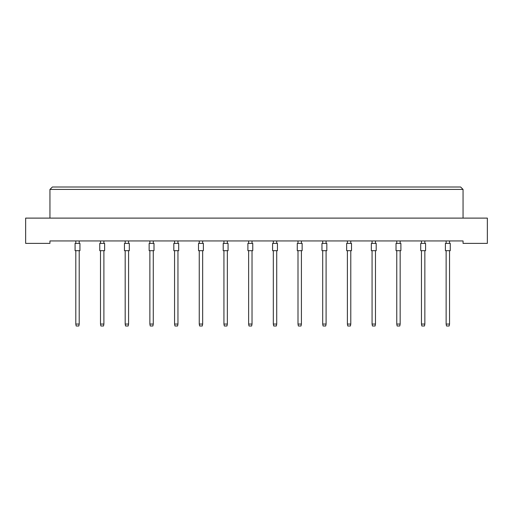 <?xml version="1.0" encoding="UTF-8"?>
<svg xmlns="http://www.w3.org/2000/svg" width="513" height="513" viewBox="0 0 513 513"><rect width="100%" height="100%" fill="white"/><g stroke="black" fill="none" stroke-linecap="round" stroke-linejoin="round"><path stroke-width="0.77" d="M463.053 243.38L487.35 243.38L487.35 218.108L25.65 218.108L25.65 243.38L49.947 243.38L49.947 240.95L463.053 240.95L463.053 243.38M463.053 218.108L463.053 189.432L49.947 189.432L49.947 218.108M49.947 189.432L52.377 187.001L460.623 187.001L463.053 189.432M75.078 250.671L75.078 243.38L79.938 243.38L79.938 250.671L75.078 250.671L75.078 243.38M79.207 250.671L79.207 324.056L78.816 325.999L76.193 325.999L75.802 324.056L75.802 250.671M75.802 324.056L79.207 324.056M75.802 243.38L75.802 240.95M79.207 240.95L79.207 243.38M79.938 250.671L79.938 243.38M99.766 250.671L99.766 243.38L104.626 243.38L104.626 250.671L99.766 250.671L99.766 243.38M103.895 250.671L103.895 324.056L103.504 325.999L100.881 325.999L100.497 324.056L100.497 250.671M100.497 324.056L103.895 324.056M100.497 243.38L100.497 240.95M103.895 240.95L103.895 243.38M124.454 250.671L124.454 243.38L129.314 243.38L129.314 250.671L124.454 250.671M128.583 250.671L128.583 324.056L128.199 325.999L125.57 325.999L125.185 324.056L125.185 250.671M125.185 324.056L128.583 324.056M125.185 243.38L125.185 240.95M128.583 240.95L128.583 243.38M149.142 250.671L149.142 243.38L154.003 243.38L154.003 250.671L149.142 250.671M153.272 250.671L153.272 324.056L152.887 325.999L150.258 325.999L149.873 324.056L149.873 250.671M149.873 324.056L153.272 324.056M149.873 243.38L149.873 240.95M153.272 240.95L153.272 243.38M173.83 250.671L173.83 243.38L178.691 243.38L178.691 250.671L173.83 250.671M177.96 250.671L177.96 324.056L177.575 325.999L174.952 325.999L174.561 324.056L174.561 250.671M174.561 324.056L177.96 324.056M174.561 243.38L174.561 240.95M177.96 240.95L177.96 243.38M104.626 250.671L104.626 243.38M129.314 250.671L129.314 243.38M178.691 250.671L178.691 243.38M198.518 250.671L198.518 243.38L203.379 243.38L203.379 250.671L198.518 250.671M202.654 250.671L202.654 324.056L202.263 325.999L199.64 325.999L199.249 324.056L199.249 250.671M199.249 324.056L202.654 324.056M199.249 243.38L199.249 240.95M202.654 240.95L202.654 243.38M223.206 250.671L223.206 243.38L228.067 243.38L228.067 250.671L223.206 250.671M227.342 250.671L227.342 324.056L226.951 325.999L224.328 325.999L223.937 324.056L223.937 250.671M223.937 324.056L227.342 324.056M223.937 243.38L223.937 240.95M227.342 240.95L227.342 243.38M247.901 250.671L247.901 243.38L252.755 243.38L252.755 250.671L247.901 250.671M252.03 250.671L252.03 324.056L251.639 325.999L249.017 325.999L248.625 324.056L248.625 250.671M248.625 324.056L252.03 324.056M248.625 243.38L248.625 240.95M252.03 240.95L252.03 243.38M272.589 250.671L272.589 243.38L277.45 243.38L277.45 250.671L272.589 250.671M276.719 250.671L276.719 324.056L276.327 325.999L273.705 325.999L273.314 324.056L273.314 250.671M273.314 324.056L276.719 324.056M273.314 243.38L273.314 240.95M276.719 240.95L276.719 243.38M297.277 250.671L297.277 243.38L302.138 243.38L302.138 250.671L297.277 250.671M301.407 250.671L301.407 324.056L301.016 325.999L298.393 325.999L298.002 324.056L298.002 250.671M298.002 324.056L301.407 324.056M298.002 243.38L298.002 240.95M301.407 240.95L301.407 243.38M321.965 250.671L321.965 243.38L326.826 243.38L326.826 250.671L321.965 250.671M326.095 250.671L326.095 324.056L325.704 325.999L323.081 325.999L322.696 324.056L322.696 250.671M322.696 324.056L326.095 324.056M322.696 243.38L322.696 240.95M326.095 240.95L326.095 243.38M346.653 250.671L346.653 243.38L351.514 243.38L351.514 250.671L346.653 250.671M350.783 250.671L350.783 324.056L350.398 325.999L347.769 325.999L347.384 324.056L347.384 250.671M347.384 324.056L350.783 324.056M347.384 243.38L347.384 240.95M350.783 240.95L350.783 243.38M371.341 250.671L371.341 243.38L376.202 243.38L376.202 250.671L371.341 250.671L371.341 243.38M375.471 250.671L375.471 324.056L375.086 325.999L372.457 325.999L372.072 324.056L372.072 250.671M372.072 324.056L375.471 324.056M372.072 243.38L372.072 240.95M375.471 240.95L375.471 243.38M396.03 250.671L396.03 243.38L400.89 243.38L400.89 250.671L396.03 250.671L396.03 243.38M400.159 250.671L400.159 324.056L399.774 325.999L397.145 325.999L396.761 324.056L396.761 250.671M396.761 324.056L400.159 324.056M396.761 243.38L396.761 240.95M400.159 240.95L400.159 243.38M420.718 250.671L420.718 243.38L425.578 243.38L425.578 250.671L420.718 250.671L420.718 243.38M424.847 250.671L424.847 324.056L424.463 325.999L421.84 325.999L421.449 324.056L421.449 250.671M421.449 324.056L424.847 324.056M421.449 243.38L421.449 240.95M424.847 240.95L424.847 243.38M445.406 250.671L445.406 243.38L450.267 243.38L450.267 250.671L445.406 250.671L445.406 243.38M449.542 250.671L449.542 324.056L449.151 325.999L446.528 325.999L446.137 324.056L446.137 250.671M446.137 324.056L449.542 324.056M446.137 243.38L446.137 240.95M449.542 240.95L449.542 243.38M376.202 250.671L376.202 243.38M450.267 250.671L450.267 243.38"/></g></svg>

